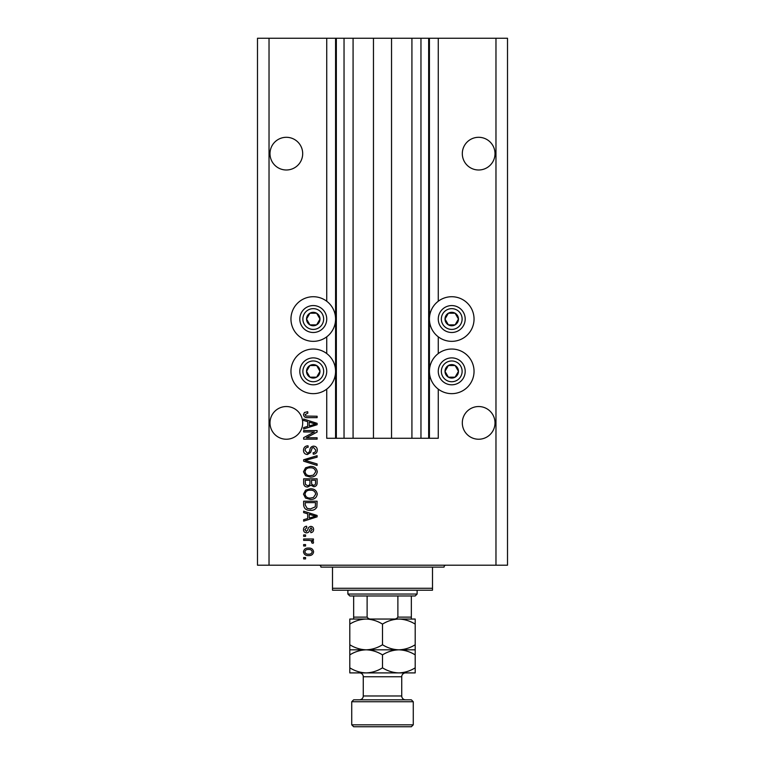 <?xml version="1.0" encoding="UTF-8"?>
<svg xmlns="http://www.w3.org/2000/svg" width="765" height="765" viewBox="0 0 765 765"><rect width="100%" height="100%" fill="white"/><g stroke="black" fill="none" stroke-linecap="round" stroke-linejoin="round"><path stroke-width="1.15" d="M353.076 38.25L353.076 438.269L373.463 438.269L373.463 38.25L326.732 38.25L326.732 301.247M326.732 336.82L326.732 353.554M326.732 389.136L326.732 438.269L336.342 438.269L336.342 38.25M344.04 38.25L344.04 438.269L336.342 438.269M353.076 438.269L344.04 438.269M373.463 438.269L391.537 438.269L391.537 38.25L373.463 38.25M420.96 38.25L420.96 438.269L428.658 438.269L428.658 38.25L411.924 38.25L411.924 438.269L391.537 438.269M411.924 38.25L391.537 38.25M420.96 438.269L411.924 438.269M428.658 38.25L429.423 38.25L429.423 438.269L428.658 438.269M438.269 389.136L438.269 438.269L429.423 438.269M495.969 38.25L495.969 565.201L507.511 565.201L507.511 38.25L438.269 38.25L438.269 301.247M438.269 336.82L438.269 353.554M438.269 38.25L429.423 38.25M495.003 153.641A16.342 16.342 0 0 0 478.661 137.298A16.342 16.342 0 0 0 462.309 153.641A16.342 16.342 0 0 0 478.661 169.993A16.342 16.342 0 0 0 495.003 153.641M302.691 153.641A16.342 16.342 0 0 0 286.339 137.298A16.342 16.342 0 0 0 269.997 153.641A16.342 16.342 0 0 0 286.339 169.993A16.342 16.342 0 0 0 302.691 153.641M495.003 422.882A16.342 16.342 0 0 0 478.661 406.54A16.342 16.342 0 0 0 462.309 422.882A16.342 16.342 0 0 0 478.661 439.234A16.342 16.342 0 0 0 495.003 422.882M302.691 422.882A16.342 16.342 0 0 0 286.339 406.54A16.342 16.342 0 0 0 269.997 422.882A16.342 16.342 0 0 0 286.339 439.234A16.342 16.342 0 0 0 302.691 422.882M451.733 296.724A22.309 22.309 0 0 0 429.423 319.034A22.309 22.309 0 0 0 451.733 341.343A22.309 22.309 0 0 0 474.042 319.034A22.309 22.309 0 0 0 451.733 296.724M451.733 349.041A22.309 22.309 0 0 1 474.042 371.35A22.309 22.309 0 0 1 451.733 393.65A22.309 22.309 0 0 1 429.423 371.35A22.309 22.309 0 0 1 451.733 349.041M313.268 341.343A22.309 22.309 0 0 1 290.958 319.034A22.309 22.309 0 0 1 313.268 296.724A22.309 22.309 0 0 1 335.577 319.034A22.309 22.309 0 0 1 313.268 341.343M313.268 393.65A22.309 22.309 0 0 0 335.577 371.35A22.309 22.309 0 0 0 313.268 349.041A22.309 22.309 0 0 0 290.958 371.35A22.309 22.309 0 0 0 313.268 393.65M314.367 431.976L303.648 431.976L303.648 430.58L317.112 430.58L317.112 432.072L306.382 437.752L317.112 437.752L317.112 439.148L303.648 439.148L303.648 437.647L314.367 431.976M307.396 454.534C304.853 454.286 303.552 452.87 303.476 450.289C303.648 447.458 305.168 445.957 308.018 445.794L308.199 447.19C306.22 447.372 305.178 448.443 305.044 450.413L307.358 453.129C308.917 452.717 309.768 451.599 309.901 449.772C310.255 447.582 311.489 446.368 313.602 446.138C315.964 446.339 317.198 447.649 317.284 450.05C317.159 452.603 315.821 453.989 313.268 454.18L313.086 452.784C314.778 452.66 315.649 451.761 315.716 450.097L313.564 447.535L312.197 447.974L310.609 452.459L307.396 454.534M317.112 465.426L303.648 461.19L303.648 459.746L317.112 455.711L317.112 457.154L305.225 460.387L317.112 463.973L317.112 465.426M303.476 471.756L305.589 467.788L310.207 466.421C314.205 466.258 316.567 468.037 317.284 471.766C316.586 475.409 314.281 477.188 310.37 477.083L305.531 475.715L303.476 471.756M303.476 494.133L305.589 490.164L310.207 488.797C314.205 488.634 316.567 490.422 317.284 494.142C316.586 497.795 314.281 499.564 310.37 499.469L305.531 498.091L303.476 494.133M307.673 513.812L303.648 512.636L303.648 511.183L317.112 515.476L317.112 516.844L303.648 521.147L303.648 519.693L307.673 518.517L307.673 513.812M305.57 558.909L303.648 558.909L303.648 557.513L305.57 557.513L305.57 558.909M495.969 565.201L257.489 565.201L257.489 38.25L269.031 38.25L269.031 565.201M326.732 38.25L269.031 38.25M308.649 555.591C305.732 555.773 304.001 554.52 303.476 551.823C303.992 549.174 305.684 547.922 308.544 548.065C311.412 547.912 313.105 549.165 313.612 551.823C313.115 554.453 311.46 555.706 308.649 555.591M305.57 545.971L303.648 545.971L303.648 544.575L305.57 544.575L305.57 545.971M308.725 540.377L303.648 540.377L303.648 538.981L313.44 538.981L313.44 540.377L311.881 540.377L313.612 542.031L313.086 543.351L311.69 542.825L311.871 541.878L310.724 540.625L308.725 540.377M305.57 536.351L303.648 536.351L303.648 534.955L305.57 534.955L305.57 536.351M306.631 532.861C304.604 532.708 303.552 531.598 303.476 529.552C303.581 527.582 304.623 526.463 306.622 526.215L306.794 527.611L304.872 529.648L306.392 531.455L307.817 529.82C308.056 527.879 309.06 526.731 310.82 526.387C312.656 526.578 313.593 527.611 313.612 529.495C313.583 531.359 312.646 532.421 310.82 532.679L310.647 531.283L312.216 529.543L311.02 527.783L309.643 529.801C309.414 531.685 308.4 532.698 306.631 532.861M310.456 510.303C306.469 510.542 304.202 508.84 303.648 505.187L303.648 501.209L317.112 501.209L316.863 507.147C315.457 509.471 313.315 510.523 310.456 510.303M307.607 487.047C304.986 486.942 303.667 485.584 303.648 482.983L303.648 478.833L317.112 478.833L317.112 483.011C317.102 485.268 315.974 486.502 313.726 486.703L310.906 485.201L307.607 487.047M307.673 421.668L303.648 420.492L303.648 419.038L317.112 423.341L317.112 424.699L303.648 429.002L303.648 427.549L307.673 426.373L307.673 421.668M303.476 414.601L304.422 412.498L307.673 411.694L307.846 413.1L305.044 414.668L306.067 416.064L317.112 416.246L317.112 417.642L307.97 417.642C305.426 417.91 303.925 416.896 303.476 414.601M312.216 551.794C311.709 550.073 310.494 549.299 308.553 549.471C306.574 549.299 305.35 550.102 304.872 551.861C305.378 553.573 306.612 554.348 308.553 554.185C310.523 554.348 311.747 553.554 312.216 551.794M313.162 515.534L309.242 514.271L309.242 518.048L315.706 516.165L313.162 515.534M315.534 502.615L305.225 502.615L305.225 505.015L307.186 508.371L310.475 508.907L315.266 506.879L315.534 502.615M315.716 494.152C315.132 491.302 313.287 489.983 310.179 490.202C307.281 490.107 305.57 491.417 305.044 494.123C305.608 496.906 307.396 498.216 310.408 498.063L313.449 497.48L315.716 494.152M315.534 480.229L311.518 480.229L311.642 484.082L313.507 485.306C315.075 485.115 315.754 484.188 315.534 482.524L315.534 480.229M309.94 480.229L305.225 480.229L305.388 484.36L307.587 485.651C309.28 485.507 310.064 484.561 309.94 482.811L309.94 480.229M315.716 471.776C315.132 468.916 313.287 467.606 310.179 467.817C307.281 467.731 305.57 469.041 305.044 471.747C305.608 474.53 307.396 475.84 310.408 475.687L313.449 475.103L315.716 471.776M313.162 423.399L309.242 422.127L309.242 425.914L315.706 424.02L313.162 423.399M319.091 322.4A6.732 6.732 0 0 0 309.901 313.21A6.732 6.732 0 0 0 309.901 324.867A6.732 6.732 0 0 0 319.091 322.4M318.317 321.95L320 319.034L316.634 313.21L309.901 313.21L306.536 319.034L309.901 324.867L316.634 324.867L318.317 321.95M301.611 312.302A13.464 13.464 0 0 1 320 307.377A13.464 13.464 0 0 1 324.924 325.766A13.464 13.464 0 0 1 306.536 330.69A13.464 13.464 0 0 1 301.611 312.302A13.464 13.464 0 0 0 306.536 330.69A13.464 13.464 0 0 0 324.924 325.766M320 319.034L316.634 313.21L309.901 313.21L306.536 319.034L309.901 324.867L316.634 324.867L320 319.034M457.566 322.4A6.732 6.732 0 0 0 448.367 313.21A6.732 6.732 0 0 0 448.367 324.867A6.732 6.732 0 0 0 457.566 322.4M456.782 321.95L458.465 319.034L455.099 313.21L448.367 313.21L445.001 319.034L448.367 324.867L455.099 324.867L456.782 321.95M440.076 312.302A13.464 13.464 0 0 1 458.465 307.377A13.464 13.464 0 0 1 463.389 325.766A13.464 13.464 0 0 1 445.001 330.69A13.464 13.464 0 0 1 440.076 312.302A13.464 13.464 0 0 0 445.001 330.69A13.464 13.464 0 0 0 463.389 325.766M458.465 319.034L455.099 313.21L448.367 313.21L445.001 319.034L448.367 324.867L455.099 324.867L458.465 319.034M457.566 374.707A6.732 6.732 0 0 0 448.367 365.517A6.732 6.732 0 0 0 448.367 377.174A6.732 6.732 0 0 0 457.566 374.707M456.782 374.257L458.465 371.35L455.099 365.517L448.367 365.517L445.001 371.35L448.367 377.174L455.099 377.174L456.782 374.257M440.076 364.618A13.464 13.464 0 0 1 458.465 359.684A13.464 13.464 0 0 1 463.389 378.073A13.464 13.464 0 0 1 445.001 383.007A13.464 13.464 0 0 1 440.076 364.618A13.464 13.464 0 0 0 445.001 383.007A13.464 13.464 0 0 0 463.389 378.073M458.465 371.35L455.099 365.517L448.367 365.517L445.001 371.35L448.367 377.174L455.099 377.174L458.465 371.35M319.091 374.707A6.732 6.732 0 0 0 309.901 365.517A6.732 6.732 0 0 0 309.901 377.174A6.732 6.732 0 0 0 319.091 374.707M318.317 374.257L320 371.35L316.634 365.517L309.901 365.517L306.536 371.35L309.901 377.174L316.634 377.174L318.317 374.257M301.611 364.618A13.464 13.464 0 0 1 320 359.684A13.464 13.464 0 0 1 324.924 378.073A13.464 13.464 0 0 1 306.536 383.007A13.464 13.464 0 0 1 301.611 364.618A13.464 13.464 0 0 0 306.536 383.007A13.464 13.464 0 0 0 324.924 378.073M316.634 377.174L320 371.35L316.634 365.517L309.901 365.517L306.536 371.35L309.901 377.174M319.034 565.201A1.922 1.922 0 0 1 320.956 567.123L332.498 567.123L332.498 588.285L432.502 588.285L432.502 567.123L332.498 567.123M445.966 565.201A1.922 1.922 0 0 0 444.044 567.123L432.502 567.123M432.502 588.285L432.502 590.207L332.498 590.207L332.498 588.285M399.999 619.048L398.842 619.048L399.999 619.048M349.806 624.106L349.806 619.048L366.158 619.048C371.895 619.248 377.346 620.931 382.5 624.106C387.587 620.951 393.038 619.258 398.842 619.048C404.589 619.248 410.04 620.931 415.194 624.106L415.194 619.048L366.158 619.048C360.344 619.258 354.893 620.951 349.806 624.106L349.806 654.878C354.893 651.723 360.344 650.03 366.158 649.82C360.411 649.628 354.96 647.945 349.806 644.761M417.116 594.051L415.194 595.973L349.806 595.973L347.884 594.051L417.116 594.051L417.116 590.207M347.884 594.051L347.884 590.207M411.35 595.973L411.35 618.273M393.21 619.048C395.285 619.306 396.844 618.665 397.886 617.125L411.35 617.125M397.886 595.973L397.886 617.125M367.114 595.973L367.114 617.125C368.156 618.665 369.715 619.306 371.79 619.048M353.65 595.973L353.65 619.048L353.65 617.125L367.114 617.125M353.65 699.822L411.35 699.822L413.272 701.744L351.728 701.744L353.65 699.822M413.272 724.828L411.35 726.75L353.65 726.75L351.728 724.828L413.272 724.828L413.272 701.744M405.574 699.822A3.844 3.844 0 0 1 401.73 695.978L401.73 676.748A3.844 3.844 0 0 1 405.574 672.904L349.806 672.904L349.806 654.878M359.426 699.822A3.844 3.844 0 0 0 363.27 695.978L363.27 676.748A3.844 3.844 0 0 0 359.426 672.904M351.728 724.828L351.728 701.744M415.194 649.82L398.842 649.82C404.589 650.011 410.04 651.703 415.194 654.878L415.194 644.761C410.107 647.926 404.656 649.609 398.842 649.82C393.105 649.628 387.654 647.945 382.5 644.761L382.5 624.106M415.194 644.761L415.194 624.106M382.5 644.761C377.413 647.926 371.962 649.609 366.158 649.82L349.806 649.82M398.842 649.82L366.158 649.82C371.895 650.011 377.346 651.703 382.5 654.878C387.587 651.723 393.038 650.03 398.842 649.82M398.842 672.904C404.656 672.693 410.107 671.001 415.194 667.845L415.194 672.904L398.842 672.904C393.105 672.712 387.654 671.02 382.5 667.845C377.413 671.001 371.962 672.693 366.158 672.904C360.411 672.712 354.96 671.02 349.806 667.845M382.5 667.845L382.5 654.878M415.194 667.845L415.194 654.878M335.577 38.25L335.577 438.269M322.256 324.226A10.385 10.385 0 0 0 318.46 310.045A10.385 10.385 0 0 0 304.269 313.841A10.385 10.385 0 0 0 308.075 328.032A10.385 10.385 0 0 0 322.256 324.226M460.731 324.226A10.385 10.385 0 0 0 456.925 310.045A10.385 10.385 0 0 0 442.744 313.841A10.385 10.385 0 0 0 446.54 328.032A10.385 10.385 0 0 0 460.731 324.226M460.731 376.543A10.385 10.385 0 0 0 456.925 362.352A10.385 10.385 0 0 0 442.744 366.158A10.385 10.385 0 0 0 446.54 380.339A10.385 10.385 0 0 0 460.731 376.543M322.256 376.543A10.385 10.385 0 0 0 318.46 362.352A10.385 10.385 0 0 0 304.269 366.158A10.385 10.385 0 0 0 308.075 380.339A10.385 10.385 0 0 0 322.256 376.543M363.27 695.978L401.73 695.978M401.73 676.748L363.27 676.748"/></g></svg>
